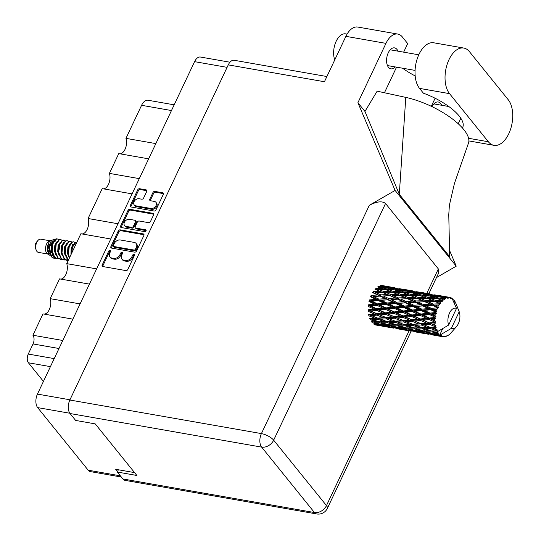 <?xml version="1.0" encoding="UTF-8"?>
<svg xmlns="http://www.w3.org/2000/svg" width="541" height="541" viewBox="0 0 541 541"><rect width="100%" height="100%" fill="white"/><g stroke="black" fill="none" stroke-linecap="round" stroke-linejoin="round"><path stroke-width="0.81" d="M134.215 204.924L134.885 205.756A4.2 3.124 -38.9 0 0 136.481 206.655L151.663 209.313A4.2 3.124 -38.9 0 0 156.762 206.378A4.2 3.124 -38.9 0 0 156.599 203.139L155.93 202.307A4.2 3.124 -38.9 0 0 154.334 201.408L150.459 200.731A1.569 1.17 -38.9 0 1 149.864 200.393A1.569 1.17 -38.9 0 1 149.803 199.183L152.961 192.508A1.569 1.17 -38.9 0 1 154.868 191.406L162.679 192.779A1.569 1.17 -38.9 0 1 163.274 193.117A1.569 1.17 -38.9 0 1 163.335 194.327L155.957 209.928A1.569 1.17 -38.9 0 1 154.05 211.024L130.996 206.98A1.569 1.17 -38.9 0 1 130.401 206.648A1.569 1.17 -38.9 0 1 130.34 205.438L137.718 189.837A1.569 1.17 -38.9 0 1 139.625 188.735L146.09 189.871A1.569 1.17 -38.9 0 1 146.685 190.209A1.569 1.17 -38.9 0 1 146.746 191.419L143.588 198.094A1.569 1.17 -38.9 0 1 141.688 199.189L139.152 198.75A4.2 3.124 -38.9 0 0 134.675 200.704A4.2 3.124 -38.9 0 0 134.215 204.924A4.2 3.124 -38.9 0 0 135.811 205.823L150.986 208.481A4.2 3.124 -38.9 0 0 156.085 205.546A4.2 3.124 -38.9 0 0 155.93 202.307M146.05 230.885A1.102 0.818 -38.9 0 0 145.597 229.803L135.859 228.092A1.569 1.17 -38.9 0 1 135.264 227.761A1.569 1.17 -38.9 0 1 135.203 226.544L137.299 222.121A1.569 1.17 -38.9 0 1 139.206 221.019L148.552 222.662A1.569 1.17 -38.9 0 0 150.459 221.56L153.617 214.885A1.569 1.17 -38.9 0 0 153.556 213.675A1.569 1.17 -38.9 0 0 152.961 213.337L129.901 209.299A1.569 1.17 -38.9 0 0 128.001 210.395L120.623 225.996A1.569 1.17 -38.9 0 0 120.684 227.206A1.569 1.17 -38.9 0 0 121.279 227.545L144.718 231.649A1.102 0.818 -38.9 0 0 146.05 230.885M143.243 233.895L120.183 229.857A1.569 1.17 -38.9 0 0 118.276 230.953L110.905 246.554A1.569 1.17 -38.9 0 0 110.966 247.764A1.569 1.17 -38.9 0 0 111.561 248.103L134.614 252.147A1.569 1.17 -38.9 0 0 136.521 251.044L143.899 235.443A1.569 1.17 -38.9 0 0 143.838 234.233A1.569 1.17 -38.9 0 0 143.243 233.895L143.913 234.733L120.859 230.689A1.569 1.17 -38.9 0 0 118.952 231.785L111.574 247.386A1.569 1.17 -38.9 0 0 111.432 248.076M121.326 477.034L90.421 471.617A9.921 5.559 -80.1 0 1 88.183 470.197L37.66 407.61A9.921 5.559 -80.1 0 1 37.444 394.091L194.584 61.647A9.921 5.559 -80.1 0 1 200.468 57.042L229.979 62.215M109.762 253.087L110.621 251.267A1.102 0.818 -38.9 0 0 108.829 250.95L102.188 265.002A1.569 1.17 -38.9 0 0 102.242 266.213A1.569 1.17 -38.9 0 0 102.844 266.544L125.897 270.588A1.569 1.17 -38.9 0 0 127.804 269.492L134.445 255.44A1.102 0.818 -38.9 0 0 132.653 255.129L131.788 256.948A5.025 3.74 -38.9 0 1 125.695 260.458L123.774 260.12A5.025 3.74 -38.9 0 1 121.86 259.044A5.025 3.74 -38.9 0 1 121.671 255.169L122.53 253.357A1.102 0.818 -38.9 0 0 120.738 253.039L119.879 254.858A5.025 3.74 -38.9 0 1 113.779 258.368L111.859 258.037A5.025 3.74 -38.9 0 1 109.951 256.961A5.025 3.74 -38.9 0 1 109.762 253.087M132.092 193.867L102.202 188.626L88.075 218.51L117.965 223.751M148.647 158.844L118.756 153.603L109.404 173.384L139.294 178.625M72.873 319.136L42.982 313.902L32.9 335.237L62.783 340.478M89.427 284.113L59.544 278.879L50.191 298.659L80.075 303.9M110.756 238.987L80.873 233.753L66.746 263.636L96.629 268.877M134.56 472.611L115.693 469.304L117.525 471.576M43.442 381.405L28.402 362.774A6.397 3.591 -80.1 0 1 28.26 354.057L33.042 343.954A6.397 3.591 99.9 0 0 32.9 335.237M171.477 110.54L141.586 105.306L125.958 138.361L155.849 143.602M109.404 173.384A9.596 5.383 -80.1 0 1 108.903 183.372A9.596 5.383 -80.1 0 1 103.426 188.843M125.958 138.361A9.596 5.383 -80.1 0 1 125.458 148.349A9.596 5.383 -80.1 0 1 119.98 153.82M141.586 105.306A10.881 6.1 -80.1 0 1 148.038 100.247L174.175 104.832M50.191 298.659A9.596 5.383 -80.1 0 1 49.691 308.64A9.596 5.383 -80.1 0 1 44.206 314.111M66.746 263.636A9.596 5.383 -80.1 0 1 66.245 273.618A9.596 5.383 -80.1 0 1 60.768 279.088M88.075 218.51A9.596 5.383 -80.1 0 1 87.574 228.491A9.596 5.383 -80.1 0 1 82.097 233.962M109.951 256.961L110.621 257.793A5.025 3.74 -38.9 0 0 112.528 258.869L111.859 258.037M122.618 253.093A1.102 0.818 -38.9 0 0 121.407 253.871L120.548 255.69A5.025 3.74 -38.9 0 1 114.455 259.2L112.528 258.869M121.86 259.044L122.53 259.883A5.025 3.74 -38.9 0 0 124.444 260.951L123.774 260.12M134.526 255.176A1.102 0.818 -38.9 0 0 133.323 255.961L132.464 257.78A5.025 3.74 -38.9 0 1 126.364 261.289L124.444 260.951M110.709 251.004A1.102 0.818 -38.9 0 0 109.498 251.781L102.858 265.834A1.569 1.17 -38.9 0 0 102.716 266.517M113.387 245.418A1.102 0.818 -38.9 0 0 113.847 246.5L134.08 250.043A1.102 0.818 -38.9 0 0 135.412 249.279L136.325 247.359A5.025 3.74 -38.9 0 0 136.136 243.484A5.025 3.74 -38.9 0 0 134.222 242.409L120.393 239.988A5.025 3.74 -38.9 0 0 114.293 243.497L113.387 245.418M113.427 246.263L114.097 247.095A1.102 0.818 -38.9 0 0 114.516 247.332L113.847 246.5M136.136 243.484L136.805 244.316A5.025 3.74 -38.9 0 1 136.995 248.191L136.089 250.111A1.102 0.818 -38.9 0 1 134.756 250.875L114.516 247.332M121.157 227.511A1.569 1.17 -38.9 0 1 121.292 226.828L128.67 211.227L128.001 210.395M153.759 214.202A1.569 1.17 -38.9 0 0 153.63 214.168L130.577 210.131A1.569 1.17 -38.9 0 0 128.67 211.227M135.264 227.761L135.933 228.593A1.569 1.17 -38.9 0 0 136.528 228.924L146.138 230.608M129.502 219.321A4.2 3.124 -38.9 0 0 125.018 221.276A4.2 3.124 -38.9 0 0 124.558 225.496A4.2 3.124 -38.9 0 0 126.154 226.395L131.504 227.328A1.569 1.17 -38.9 0 0 133.411 226.233L135.507 221.803A1.569 1.17 -38.9 0 0 135.446 220.593A1.569 1.17 -38.9 0 0 134.851 220.255L129.502 219.321M124.558 225.496L125.235 226.327A4.2 3.124 -38.9 0 0 126.831 227.227L126.154 226.395M135.446 220.593L136.116 221.425A1.569 1.17 -38.9 0 1 136.176 222.635L134.08 227.064A1.569 1.17 -38.9 0 1 132.173 228.16L126.831 227.227M163.477 193.637A1.569 1.17 -38.9 0 0 163.348 193.61L155.537 192.238A1.569 1.17 -38.9 0 0 153.63 193.34L150.472 200.014A1.569 1.17 -38.9 0 0 150.33 200.697M146.888 190.73A1.569 1.17 -38.9 0 0 146.76 190.703L140.295 189.566A1.569 1.17 -38.9 0 0 138.388 190.669L131.017 206.27A1.569 1.17 -38.9 0 0 130.875 206.953M488.367 141.756A24.96 13.992 99.9 0 0 493.994 145.326A24.96 13.992 99.9 0 0 508.783 133.728A24.96 13.992 99.9 0 0 508.236 99.733L469.399 51.618A24.96 13.992 99.9 0 0 463.779 48.054A24.96 13.992 99.9 0 0 447.015 64.731A24.96 13.992 99.9 0 0 449.537 93.647L488.367 141.756L468.58 138.286M334.757 59.909A16 8.967 -80.1 0 1 336.15 41.299A16 8.967 -80.1 0 1 345.631 33.867L347.079 34.117M397.973 51.165A10.637 5.965 99.9 0 0 394.558 47.885A10.637 5.965 99.9 0 0 388.249 52.829A10.637 5.965 99.9 0 0 390.879 68.842A10.637 5.965 99.9 0 0 395.214 66.922M463.779 48.054L433.767 42.793A24.96 13.992 99.9 0 0 417.003 59.469A24.96 13.992 99.9 0 0 419.525 88.386L423.4 93.194A39.993 14.573 25.3 0 1 462.704 127.365A39.993 14.573 25.3 0 1 462.386 127.94M357.905 102.716L395.099 190.439L369.334 205.276C376.861 201.421 382.264 200.833 385.537 203.504L273.665 440.178L326.473 505.598A9.921 7.378 -38.9 0 1 314.436 512.53A9.921 5.559 99.9 0 0 316.668 513.95L125.113 480.374A9.921 5.559 -80.1 0 1 122.875 478.954L314.436 512.53L261.628 447.109L70.066 413.534A9.921 5.559 -80.1 0 1 69.85 400.022L228.268 64.879L324.438 81.738L345.895 36.342A19.997 11.212 -80.1 0 1 357.75 27.05L397.811 34.069A19.997 11.212 99.9 0 0 385.956 43.368L357.905 102.716L364.959 111.453L377.138 91.172L405.791 97.387A49.596 18.069 25.3 0 1 451.201 118.039A49.596 18.069 25.3 0 1 468.425 143.27L454.44 183.426L449.382 205.262L448.766 214.736L449.686 256.738L399.299 194.307L405.791 97.387M441.645 105.265A10.637 5.965 99.9 0 0 438.224 101.985A10.637 5.965 99.9 0 0 432.049 106.665M435.12 98.239L431.305 106.313M397.811 34.069A19.997 11.212 99.9 0 1 402.315 36.93L407.691 43.591L403.647 52.152M384.448 92.761L396.553 67.158M364.959 111.453L399.299 194.307M395.099 190.439L456.239 266.179L436.472 277.567M449.544 250.388L456.239 266.179M118.371 469.777L117.302 472.043L122.875 478.954M228.268 64.879A9.921 5.559 -80.1 0 1 234.145 60.274L326.899 76.531M70.066 413.534L75.645 420.438L95.216 423.873L136.873 475.478L117.302 472.043M385.537 203.504L438.345 268.924L438.426 273.428L428.844 293.709M415.177 75.923A39.993 14.573 25.3 0 1 402.599 68.213M458.227 123.761L460.824 118.256M50.029 240.786L40.778 239.163A6.722 3.767 99.9 0 0 37.958 240.468L36.592 242.023A4.321 2.421 99.9 0 0 35.496 248.285L36.247 250.213A6.722 3.767 99.9 0 0 36.944 251.437A6.722 3.767 99.9 0 0 38.452 252.397L47.709 254.02M37.958 240.468A6.722 3.767 99.9 0 0 36.247 250.213M49.265 241.78L51.206 240.414L49.474 240.961A6.722 3.767 99.9 0 0 45.802 246.283A6.722 3.767 99.9 0 0 46.729 253.154A6.722 3.767 99.9 0 0 47.25 253.668L49.4 255.176C46.763 250.726 46.715 246.256 49.265 241.78L48.325 243.917L47.939 249.732L49.495 253.81M52.146 257.415L51.077 256.441L48.534 247.088L51.659 240.265L53.471 239.69L49.387 246.994L51.503 256.759A9.758 5.471 99.9 0 0 52.261 257.502A9.758 5.471 99.9 0 0 53.37 258.077L53.972 258.199M54.871 239.751L53.471 239.69M49.9 253.776A6.722 3.767 99.9 0 0 51.862 251.687M52.754 243.031A6.722 3.767 99.9 0 0 52.477 242.436M57.238 258.774L54.357 257.259C48.846 252.234 52.917 236.958 57.407 239.007L56.054 239.284L52.917 243.754L52.186 251.193L54.763 257.333L57.441 258.814L58.908 258.821M58.874 239.805L57.549 239.014M60.606 239.562L58.908 239.785L55.777 244.255L55.047 251.693L57.617 257.834L60.497 259.342M62.141 240.373L60.808 239.589L59.314 239.859L56.183 244.322L55.453 251.761L58.029 257.901L60.7 259.382L62.168 259.396M63.865 240.13L62.168 240.36L59.037 244.823L58.306 252.262L60.883 258.402L63.764 259.917M65.4 240.948L64.068 240.157L62.573 240.427L59.442 244.897L58.712 252.336L61.289 258.476L63.966 259.957L65.434 259.964M67.125 240.704L65.427 240.928L62.296 245.398L61.566 252.836L64.142 258.977L67.023 260.485M68.66 241.516L67.334 240.731L65.84 241.002L62.709 245.465L61.978 252.911L64.555 259.051L68.186 260.586M70.391 241.279L68.693 241.502L65.562 245.966L64.832 253.411L67.409 259.552L68.315 260.309M71.926 242.091L70.594 241.3L69.099 241.577L65.968 246.04L65.238 253.479L68.396 260.147M73.65 241.847L71.953 242.077L68.822 246.54L68.092 253.979L69.316 258.192M75.185 242.659L73.86 241.874L72.366 242.145L69.228 246.615L68.497 254.054L69.505 257.8M76.714 242.375L75.219 242.645L72.088 247.109L71.297 254M76.775 242.415L75.625 242.72L72.494 247.183L71.655 253.249M51.503 256.759L54.174 258.24L55.642 258.253M68.051 253.607L67.706 254.175L68.038 253.472M454.582 303.562L455.116 301.756A19.997 11.212 99.9 0 0 454.961 301.499L454.318 301.668L454.352 300.586A19.997 11.212 99.9 0 0 454.048 300.187A19.997 11.212 99.9 0 0 453.737 299.822L453.074 299.795M374.379 322.693L379.687 322.781L386.402 324.796L381.141 324.58L371.965 321.537L371.985 322.605L378.774 324.438L373.594 324.025M374.21 323.518L374.386 324.485L381.31 325.912L375.603 324.979M383.616 326.243L376.719 324.749L381.872 325.222L388.742 326.859L383.616 326.243M375.637 324.208L376.719 324.749M381.872 325.222L381.77 324.194M380.161 324.316L378.774 324.438M379.437 325.628L390.365 327.555M393.726 328.15L386.768 326.872L393.726 328.15M386.166 326.568L386.768 326.872M391.873 327.555L391.698 326.581M381.777 325.858L381.31 325.912M389.696 326.757L388.742 326.859M396.918 328.691L407.846 330.619M399.265 328.921L398.791 328.975M455.042 302.595L455.61 302.852L458.856 310.859L456.11 303.846A19.997 11.212 99.9 0 0 455.65 302.791L455.414 302.798M458.856 310.859L459.201 311.738A10.401 5.829 99.9 0 1 456.482 326.622L450.694 333.202A19.997 11.212 99.9 0 1 449.902 334L449.03 334.744A19.997 11.212 99.9 0 1 448.8 334.926L447.907 335.535A19.997 11.212 99.9 0 1 447.062 336.002L447.137 335.596L446.156 336.38A19.997 11.212 99.9 0 1 445.912 336.468L446.244 335.9L445.006 336.698A19.997 11.212 99.9 0 1 444.168 336.806L444.364 336.144L443.275 336.806A19.997 11.212 99.9 0 1 443.045 336.786L443.498 336.062L442.18 336.63L439.224 336.062L441.388 336.374L441.74 335.494L440.577 335.988L436.073 335.434L429.175 333.946L434.328 334.419L440.36 335.86L440.956 335.041L439.59 335.325L436.688 334.588L438.907 334.723A19.997 11.212 99.9 0 0 439.576 335.312A19.997 11.212 99.9 0 0 439.59 335.325M442.775 328.543L439.576 335.312L451.322 328.394A10.401 5.829 99.9 0 0 456.482 326.622M441.388 336.374A19.997 11.212 99.9 0 0 442.18 336.63M374.974 289.225L380.086 291.329L373.222 291.437L373.121 292.532L372.485 292.58L377.733 294.987L371.025 295.372L371.079 296.421L370.443 296.738L375.873 299.362L369.361 299.93L369.577 300.87L368.969 301.438L374.629 304.184L368.347 304.833L368.705 305.604L368.171 306.389L374.074 309.148L368.036 309.77L368.516 310.318L368.09 311.271L374.244 313.936L368.455 314.436L369.023 314.727L368.732 315.788L375.123 318.257L369.577 318.527L370.2 318.548L370.058 319.643L376.671 321.827L371.322 321.794M378.856 321.726L376.671 321.827M379.687 322.781L379.755 321.692L382.129 322.788L387.545 322.713L394.152 324.891L388.81 324.857L382.129 322.788M391.082 327.089L384.232 325.391L389.473 325.675L396.255 327.501L391.082 327.089M382.751 324.661L384.232 325.391M389.473 325.675L389.452 324.607L391.86 325.756L397.175 325.851L403.89 327.866L398.629 327.643L391.86 325.756M388.208 324.674L386.402 324.796M401.104 329.307L394.2 327.812L399.359 328.292L406.23 329.922L401.104 329.307M393.118 327.271L394.2 327.812M399.359 328.292L399.265 327.258M397.649 327.379L396.255 327.501M411.207 331.214L404.255 329.936L411.207 331.214M403.654 329.631L404.255 329.936M409.354 330.619L409.179 329.645M407.177 329.821L406.23 329.922M414.399 331.755L425.327 333.682M416.753 331.991L416.279 332.046M445.453 336.414L445.912 336.468M379.113 321.807L372.539 319.575L378.051 319.346L384.563 321.685L379.113 321.807M378.051 319.346L378.274 318.257L370.2 318.548L372.539 319.575M377.665 318.101L371.315 315.599L377.057 315.126L383.339 317.702L375.123 318.257M387.545 322.713L387.687 321.611L385.395 321.658M387.065 321.591L380.58 319.21L386.22 318.852L392.604 321.32L385.828 321.652M397.175 325.851L397.243 324.756L399.616 325.851L405.026 325.777L411.64 327.961L406.291 327.92L399.616 325.851M396.35 324.789L394.152 324.891M408.556 330.152L401.72 328.461L406.947 328.739L413.743 330.565L408.556 330.152M400.245 327.724L401.72 328.461M406.947 328.739L406.933 327.67L409.341 328.82L414.67 328.914L421.365 330.93L416.117 330.713L409.341 328.82M405.682 327.738L403.89 327.866M418.599 332.37L411.681 330.876L416.847 331.356L423.704 332.986L418.599 332.37M410.599 330.335L411.681 330.876M416.847 331.356L416.753 330.328M415.136 330.443L413.743 330.565M428.695 334.284L421.743 332.999L428.695 334.284M421.141 332.695L421.743 332.999M426.842 333.682L426.666 332.708M424.658 332.891L423.704 332.986M431.894 334.818L443.045 336.786M434.24 335.055L433.767 335.109M443.512 336.658L444.168 336.806M396.6 324.87L390.02 322.639L395.539 322.409L402.051 324.749L396.6 324.87M377.057 315.126L377.422 314.111L369.023 314.727L371.315 315.599M376.894 313.692L370.788 311.007L376.779 310.392L382.812 313.111L376.894 313.692L377.422 314.111L374.244 313.936M386.22 318.852L386.517 317.79L378.274 318.257L380.58 319.21M385.943 317.499L379.701 314.889L385.577 314.341L391.725 316.999L385.943 317.499L386.517 317.79L383.339 317.702M395.539 322.409L395.762 321.327L387.687 321.611L390.02 322.639M395.16 321.165L388.796 318.663L394.551 318.189L400.827 320.772L392.604 321.32M405.026 325.777L405.168 324.674L402.849 324.722M413.033 325.479L419.532 327.812L414.095 327.941L407.501 325.702L413.033 325.479L413.25 324.39L403.282 324.715M414.67 328.914L414.731 327.826L417.104 328.914L422.507 328.84L429.128 331.024L423.779 330.984L417.104 328.914M413.838 327.853L411.64 327.961M426.044 333.222L419.207 331.525L424.435 331.802L431.231 333.635L426.044 333.222M417.733 330.794L419.207 331.525M424.435 331.802L424.421 330.734L426.835 331.883L432.151 331.978L438.041 333.756A19.997 11.212 99.9 0 0 438.217 333.973L433.598 333.777L426.835 331.883M423.17 330.801L421.365 330.93M428.093 333.398L429.175 333.946M434.328 334.419L434.234 333.391M432.624 333.513L431.231 333.635M438.623 335.758L439.224 336.062M404.54 324.654L398.075 322.274L403.701 321.915L410.098 324.384L404.54 324.654L407.501 325.702M376.779 310.392L377.26 309.513L368.516 310.318L370.788 311.007M376.84 308.85L370.984 306.091L377.219 305.435L383.008 308.201L376.84 308.85L377.26 309.513L374.074 309.148M385.577 314.341L386.003 313.388L377.422 314.111L379.701 314.889M385.523 312.84L379.532 310.101L385.659 309.452L391.556 312.211L385.523 312.84L386.003 313.388L382.812 313.111M394.551 318.189L394.91 317.182L386.517 317.79L388.796 318.663M394.382 316.755L388.269 314.071L394.267 313.455L400.299 316.181L394.382 316.755L394.91 317.182L391.725 316.999M403.701 321.915L403.992 320.86L395.762 321.327L398.075 322.274M403.424 320.563L397.189 317.959L403.059 317.405L409.212 320.062L403.424 320.563L403.992 320.86L400.827 320.772M421.182 324.979L427.586 327.447L422.027 327.718L415.556 325.344L421.182 324.979L421.48 323.924L410.098 324.384M422.507 328.84L422.656 327.745L420.35 327.785M430.508 328.543L436.229 330.598A19.997 11.212 99.9 0 0 436.357 330.896L431.569 331.004L424.996 328.772L430.508 328.543L430.731 327.454L420.783 327.778M432.151 331.978L432.212 330.889L434.579 331.978L436.878 331.964A19.997 11.212 99.9 0 0 437.412 332.877L434.579 331.978M431.319 330.923L429.128 331.024M435.207 333.858L436.688 334.588M438.907 334.723L438.859 333.669L438.217 333.973M412.648 324.228L406.284 321.726L412.039 321.259L418.308 323.836L412.648 324.228L415.556 325.344M377.219 305.435L377.794 304.752L368.705 305.604L370.984 306.091M377.503 303.893L371.89 301.161L378.362 300.573L383.914 303.271L377.503 303.893L377.794 304.752L374.629 304.184M385.659 309.452L386.193 308.668L377.26 309.513L379.532 310.101M385.834 307.903L380.086 305.138L386.463 304.509L392.11 307.247L385.834 307.903L386.193 308.668L383.008 308.201M394.267 313.455L394.747 312.576L386.003 313.388L388.269 314.071M394.328 311.92L388.465 309.154L394.714 308.498L400.496 311.264L394.328 311.92L394.747 312.576L391.556 312.211M403.059 317.405L403.485 316.451L394.91 317.182L397.189 317.959M403.004 315.903L397.02 313.165L403.14 312.515L409.043 315.275L403.004 315.903L403.485 316.451L400.299 316.181M412.039 321.259L412.404 320.245L403.992 320.86L406.284 321.726M411.87 319.819L405.75 317.134L411.755 316.519L417.774 319.244L411.87 319.819L412.404 320.245L409.212 320.062M429.52 324.323L435.032 326.588A19.997 11.212 99.9 0 0 435.106 326.953L430.129 327.298L423.772 324.789L429.52 324.323L429.879 323.308L418.308 323.836M422.027 327.718L424.996 328.772M435.424 328.265A19.997 11.212 99.9 0 0 435.782 329.428L433.037 328.407L435.424 328.265L436.31 327.156L427.586 327.447M438.041 333.756L438.054 332.674L437.412 332.877M452.35 299.268L452.837 298.936A19.997 11.212 99.9 0 1 453.027 299.105L453.094 300.154L453.737 299.822M448.638 325.067L456.509 308.404A10.401 5.829 99.9 0 0 449.551 312.989A10.401 5.829 99.9 0 0 448.638 325.067L436.891 331.985A19.997 11.212 99.9 0 0 436.891 331.985L437.581 330.855L436.357 330.896M420.912 323.626L414.677 321.023L420.546 320.468L426.7 323.133L420.912 323.626L423.772 324.789M436.229 330.598L437.108 329.753L435.782 329.428M456.509 308.404L452.08 298.361A19.997 11.212 99.9 0 0 451.336 297.929L450.727 297.854M449.429 297.313A19.997 11.212 99.9 0 0 448.604 297.239L446.46 296.813L449.429 297.313L450.457 298.321L450.288 297.509A19.997 11.212 99.9 0 1 450.511 297.577L451.289 298.585L451.336 297.929M447.711 297.28A19.997 11.212 99.9 0 0 447.475 297.307L441.307 296.563L436.296 295.312L447.711 297.28L448.624 298.152L448.604 297.239M446.568 297.503A19.997 11.212 99.9 0 0 445.716 297.787L443.579 297.185L446.568 297.503L447.738 298.267L447.475 297.307M444.81 298.213A19.997 11.212 99.9 0 0 444.574 298.348L438.42 297.969L433.395 296.299L440.401 296.874L445.845 298.909L445.716 297.787M443.674 298.916A19.997 11.212 99.9 0 0 442.849 299.552L440.705 298.774L444.959 299.403L444.574 298.348M441.99 300.336A19.997 11.212 99.9 0 0 441.767 300.559L435.681 300.512L430.582 298.463L437.541 298.646L443.12 300.816L442.849 299.552M440.935 301.472A19.997 11.212 99.9 0 0 440.191 302.412L438 301.479L442.288 301.655L441.767 300.559M439.427 303.501A19.997 11.212 99.9 0 0 439.231 303.805L433.26 304.035L428.032 301.675L434.883 301.52L440.624 303.751L440.191 302.412M438.521 305.002A19.997 11.212 99.9 0 0 437.899 306.186L435.647 305.138L439.894 304.881L439.231 303.805M437.284 307.518A19.997 11.212 99.9 0 0 437.128 307.883L431.312 308.316L425.909 305.719L432.597 305.307L437.284 307.518L438.508 307.518L437.899 306.186M436.587 309.29A19.997 11.212 99.9 0 0 436.127 310.649L433.787 309.513L437.933 308.87L437.128 307.883M435.694 312.137A19.997 11.212 99.9 0 0 435.593 312.536L429.967 313.09L424.347 310.358L430.825 309.77L435.694 312.137L436.912 311.9L436.127 310.649M435.241 314.064A19.997 11.212 99.9 0 0 434.978 315.504L432.543 314.335L435.241 314.064L436.526 313.388L435.593 312.536M434.754 317.06A19.997 11.212 99.9 0 0 434.714 317.472L429.297 318.047L423.441 315.288L429.682 314.632L434.754 317.06L435.938 316.607L434.978 315.504M434.579 319.021A19.997 11.212 99.9 0 0 434.524 320.461L431.988 319.298L434.579 319.021L435.762 318.135L434.714 317.472M434.531 321.983A19.997 11.212 99.9 0 0 434.545 322.382L429.351 322.882L423.245 320.198L429.236 319.582L434.531 321.983L435.633 321.347L434.524 320.461M434.646 323.856A19.997 11.212 99.9 0 0 434.802 325.202L432.158 324.086L434.646 323.856L435.688 322.821L434.545 322.382M435.032 326.588L436.032 325.824L434.802 325.202M436.31 327.156L435.106 326.953M378.362 300.573L378.991 300.127L369.577 300.87L371.89 301.161M378.856 299.119L373.459 296.529L380.134 296.11L385.483 298.632L378.856 299.119L378.991 300.127L375.873 299.362M386.463 304.509L387.065 303.934L377.794 304.752L380.086 305.138M386.849 303.001L381.337 300.323L387.931 299.809L393.361 302.426L386.849 303.001L387.065 303.934L383.914 303.271M394.714 308.498L395.282 307.815L386.193 308.668L388.465 309.154M394.998 306.957L389.371 304.225L395.856 303.636L401.402 306.334L394.998 306.957L395.282 307.815L392.11 307.247M403.14 312.515L403.674 311.731L394.747 312.576L397.02 313.165M403.315 310.967L397.581 308.208L403.938 307.572L409.605 310.311L403.315 310.967L403.674 311.731L400.496 311.264M411.755 316.519L412.242 315.646L403.485 316.451L405.75 317.134M411.816 314.984L405.946 312.218L412.201 311.569L417.97 314.328L411.816 314.984L412.242 315.646L409.043 315.275M420.546 320.468L420.972 319.515L412.404 320.245L414.677 321.023M420.492 318.967L414.507 316.235L420.627 315.586L426.531 318.338L420.492 318.967L420.972 319.515L417.774 319.244M435.688 322.821L426.7 323.133M430.129 327.298L433.037 328.407M380.134 296.11L373.459 296.529M380.796 294.838L375.582 292.478L382.419 292.323L387.606 294.588L380.796 294.838L380.776 295.92L377.733 294.987M387.931 299.809L378.991 300.127L381.337 300.323M388.512 298.436L383.19 295.947L389.973 295.65L395.214 298.05L388.512 298.436L388.566 299.484L385.483 298.632M395.856 303.636L396.479 303.19L387.065 303.934L389.371 304.225M396.343 302.189L390.94 299.592L397.621 299.173L402.964 301.702L396.343 302.189L396.479 303.19L393.361 302.426M403.938 307.572L404.546 306.997L395.282 307.815L397.581 308.208M404.33 306.064L398.825 303.386L405.405 302.872L410.849 305.496L404.33 306.064L404.546 306.997L401.402 306.334M412.201 311.569L412.776 310.886L403.674 311.731L405.946 312.218M412.485 310.02L406.852 307.288L413.344 306.706L418.883 309.398L412.485 310.02L412.776 310.886L409.605 310.311M420.627 315.586L421.155 314.794L412.242 315.646L414.507 316.235M420.797 314.03L415.062 311.271L421.425 310.635L427.092 313.381L420.797 314.03L421.155 314.794L417.97 314.328M429.236 319.582L429.723 318.71L420.972 319.515L423.245 320.198M429.297 318.047L429.723 318.71L426.531 318.338M429.351 322.882L432.158 324.086M375.197 292.492L375.582 292.478M382.419 292.323L380.086 291.329M389.973 295.65L383.19 295.947M390.71 294.5L385.55 292.289L392.462 292.296L397.574 294.392L390.71 294.5L390.609 295.602L387.606 294.588M397.621 299.173L390.94 299.592M398.291 297.908L393.064 295.542L399.907 295.386L405.087 297.651L398.291 297.908L398.264 298.99L395.214 298.05M405.405 302.872L396.479 303.19L398.825 303.386M405.987 301.499L400.685 299.011L407.447 298.713L412.709 301.121L405.987 301.499L406.048 302.547L402.964 301.702M413.344 306.706L413.973 306.253L404.546 306.997L406.852 307.288M413.831 305.252L408.421 302.656L415.116 302.236L420.445 304.766L413.831 305.252L413.973 306.253L410.849 305.496M421.425 310.635L422.027 310.067L412.776 310.886L415.062 311.271M421.818 309.127L416.306 306.449L422.893 305.935L428.337 308.559L421.818 309.127L422.027 310.067L418.883 309.398M429.682 314.632L430.257 313.949L421.155 314.794L423.441 315.288M429.967 313.09L430.257 313.949L427.092 313.381M435.762 318.135L429.723 318.71L431.988 319.298M383.217 291.315L378.125 289.273L385.077 289.455L390.156 291.376L383.217 291.315L383.035 292.411L385.55 292.289M377.76 286.886L382.791 288.624L375.819 288.38L375.562 289.455L378.125 289.273M384.719 289.442L382.791 288.624M393.307 291.443L388.249 289.577L395.248 289.956L400.272 291.687L393.307 291.443L393.05 292.519L390.156 291.376M392.658 295.555L393.064 295.542M399.907 295.386L397.574 294.392M407.447 298.713L400.685 299.011M408.185 297.564L403.038 295.352L409.943 295.359L415.062 297.462L408.185 297.564L408.083 298.666L405.087 297.651M415.116 302.236L408.421 302.656M415.779 300.972L410.545 298.605L417.402 298.456L422.568 300.715L415.779 300.972L415.758 302.054L412.709 301.121M422.893 305.935L413.973 306.253L416.306 306.449M423.475 304.563L418.166 302.074L424.935 301.777L430.196 304.184L423.475 304.563L423.535 305.618L420.445 304.766M430.825 309.77L431.454 309.317L422.027 310.067L424.347 310.358M431.312 308.316L431.454 309.317L428.337 308.559M436.526 313.388L430.257 313.949L432.543 314.335M400.705 294.385L395.606 292.336L402.565 292.519L407.637 294.446L400.705 294.385L400.523 295.481L403.038 295.352M385.956 288.772L380.938 287.102L387.944 287.677L392.962 289.212L385.956 288.772L385.632 289.814L388.249 289.577M380.654 285.709L385.672 287.034L378.659 286.392L378.267 287.372M386.835 287.582L385.672 287.034M379.011 287.312L380.938 287.102M394.524 289.908L392.962 289.212M402.206 292.505L400.272 291.687M410.159 298.618L408.083 298.666L393.05 292.519L395.606 292.336M410.788 294.507L405.743 292.647L412.722 293.019L417.76 294.75L410.788 294.507L410.531 295.582L407.637 294.446M417.402 298.456L415.062 297.462M424.935 301.777L415.758 302.054L408.083 298.666L410.545 298.605M425.672 300.634L420.519 298.416L427.431 298.422L432.55 300.525L425.672 300.634L425.571 301.729L422.568 300.715M432.597 305.307L423.535 305.618L415.758 302.054L418.166 302.074M433.26 304.035L433.233 305.117L430.196 304.184M437.933 308.87L431.454 309.317L423.535 305.618L425.909 305.719M436.912 311.9L431.454 309.317L433.787 309.513M418.2 297.449L413.094 295.4L420.059 295.582L425.118 297.509L418.2 297.449L418.017 298.544L420.519 298.416M403.451 291.842L398.419 290.165L405.432 290.747L410.45 292.275L403.451 291.842L403.119 292.877L405.743 292.647M396.147 289.455L391.129 287.988L398.142 288.779L403.153 290.098L396.147 289.455L395.755 290.443M388.851 287.372L383.84 286.115L395.863 288.225L388.851 287.372L388.391 288.285M380.323 285.195L388.546 286.662L381.561 285.594L381.047 286.426M382.764 286.25L383.84 286.115M396.621 288.59L395.863 288.225M389.588 288.17L391.129 287.988M404.316 290.645L403.153 290.098M396.499 290.375L398.419 290.165M411.999 292.972L410.45 292.275M419.701 295.569L417.76 294.75M427.661 301.689L425.571 301.729L410.531 295.582L413.094 295.4M428.276 297.577L423.224 295.711L430.21 296.083L435.255 297.82L428.276 297.577L428.019 298.652L425.118 297.509M434.883 301.52L432.55 300.525M439.894 304.881L433.233 305.117L425.571 301.729L428.032 301.675M438.508 307.518L433.233 305.117L435.647 305.138M420.939 294.906L415.907 293.236L422.92 293.81L427.931 295.339L420.939 294.906L420.607 295.941L423.224 295.711M413.628 292.519L408.617 291.058L415.623 291.842L420.641 293.161L413.628 292.519L413.229 293.506M406.338 290.436L401.321 289.178L413.351 291.288L406.338 290.436L405.885 291.349M399.048 288.657L406.027 289.726L399.048 288.657L398.534 289.489M395.072 287.792L388.519 286.656M393.49 287.684L394.004 287.616M400.245 289.313L401.321 289.178M414.102 291.66L413.351 291.288M407.082 291.234L408.617 291.058M421.811 293.709L420.641 293.161M413.98 293.438L415.907 293.236M429.486 296.035L427.931 295.339M437.182 298.639L435.255 297.82M435.681 300.512L435.498 301.608L428.019 298.652L430.582 298.463M440.624 303.751L435.498 301.608L438 301.479M431.116 295.582L426.105 294.121L433.111 294.906L438.129 296.225L431.116 295.582L430.717 296.569M423.826 293.499L418.802 292.248L430.832 294.351L423.826 293.499L423.373 294.419M416.523 291.721L423.515 292.789L416.523 291.721L416.015 292.559M412.567 290.862L406 289.719M410.977 290.747L411.498 290.686M423.833 292.945L426.227 293.242M417.726 292.377L418.802 292.248M431.583 294.723L430.832 294.351M424.57 294.297L426.105 294.121M439.292 296.772L438.129 296.225M431.468 296.502L433.395 296.299M438.42 297.969L438.088 299.011L440.705 298.774M434.01 294.791L441.01 295.859L434.01 294.791L433.503 295.623M430.048 293.925L427.322 293.438M428.465 293.81L428.979 293.749M435.214 295.44L436.296 295.312M441.307 296.563L440.854 297.482M442.044 297.361L443.579 297.185M447.529 296.989L440.976 295.853M450.288 297.509L449.47 297.354M445.94 296.874L446.46 296.813M452.837 298.936L452.425 298.828M454.961 301.499L454.332 301.296M451.322 328.394L459.201 311.738M50.225 254.649L53.241 255.758M58.617 251.247L59.983 246.852L59.923 243.693M57.062 241.577L54.851 245.059L54.458 250.882L55.622 254.344M63.588 242.72L61.37 246.202L60.984 252.025L62.147 255.487M72.677 245.012L71.635 243.748M71.243 243.612L70.743 243.619M70.107 243.863L67.896 247.345L67.51 253.168L68.673 256.637M56.501 242.53L56.365 242.152M53.62 242.084L55.743 240.894L54.431 240.759M53.796 241.002L51.584 244.485L51.199 250.307L52.362 253.776M63.027 243.673L62.891 243.294M60.322 242.145L58.11 245.628L57.725 251.45L58.888 254.919M66.847 243.288L64.636 246.77L64.251 252.593L65.407 256.062M73.373 244.437L71.162 247.913L70.959 254.716M435.938 316.607L398.264 298.99L375.42 289.401M435.633 321.347L373.121 292.532M436.032 325.824L412.242 315.646L371.079 296.421M425.625 325.533L403.485 316.451L369.577 300.87M408.137 322.47L386.003 313.388L368.705 305.604M390.629 319.393L368.516 310.318M373.155 316.329L369.023 314.727M151.663 209.313L150.986 208.481M146.151 230.493L145.597 229.803M37.444 394.091L69.958 399.792M227.105 67.348L194.584 61.647M69.857 413.25L37.66 407.61M88.183 470.197L120.366 475.837M50.421 366.636L28.402 362.774M28.26 354.057L54.215 358.609M58.989 348.505L33.042 343.954M114.455 259.2L113.779 258.368M120.548 255.69L119.879 254.858M121.407 253.871L120.738 253.039M126.364 261.289L125.695 260.458M132.464 257.78L131.788 256.948M133.323 255.961L132.653 255.129M102.858 265.834L102.188 265.002M109.498 251.781L108.829 250.95M120.859 230.689L120.183 229.857M111.574 247.386L110.905 246.554M118.952 231.785L118.276 230.953M134.756 250.875L134.08 250.043M136.089 250.111L135.412 249.279M136.995 248.191L136.325 247.359M121.292 226.828L120.623 225.996M130.577 210.131L129.901 209.299M153.63 214.168L152.961 213.337M136.528 228.924L135.859 228.092M132.173 228.16L131.504 227.328M134.08 227.064L133.411 226.233M136.176 222.635L135.507 221.803M136.481 206.655L135.811 205.823M150.472 200.014L149.803 199.183M153.63 193.34L152.961 192.508M155.537 192.238L154.868 191.406M163.348 193.61L162.679 192.779M131.017 206.27L130.34 205.438M138.388 190.669L137.718 189.837M140.295 189.566L139.625 188.735M146.76 190.703L146.09 189.871M316.668 513.95A9.921 9.921 0 0 0 327.352 508.418A9.921 3.611 -154.7 0 0 326.473 505.598L409.077 330.842M426.802 293.344L438.345 268.924M385.956 43.368L345.895 36.342M69.85 400.022L261.411 433.598L369.334 205.276M273.665 440.178A9.921 3.611 -154.7 0 0 261.411 433.598A9.921 5.559 -80.1 0 0 261.628 447.109A9.921 7.378 -38.9 0 0 273.665 440.178M419.525 88.386L449.537 93.647M468.878 140.924L493.994 145.326M448.827 106.523L433.896 103.906M418.781 54.81L390.223 49.806M327.352 508.418L411.119 331.2M415.062 70.398L387.464 65.562M60.403 239.514L60.808 239.589M63.662 240.089L64.068 240.157M66.928 240.657L67.334 240.731M70.188 241.232L70.594 241.3M73.448 241.8L73.86 241.874M53.769 258.165L54.174 258.24M57.028 258.74L57.441 258.814M60.294 259.315L60.7 259.382M63.554 259.883L63.966 259.957M66.82 260.458L67.226 260.525M382.162 326.128L387.627 327.082M399.643 329.192L405.114 330.152M417.131 332.255L422.602 333.215M434.619 335.319L440.083 336.279M391.244 287.115L392.347 287.305M408.739 290.179L409.835 290.368M443.708 296.306L444.803 296.502"/></g></svg>

